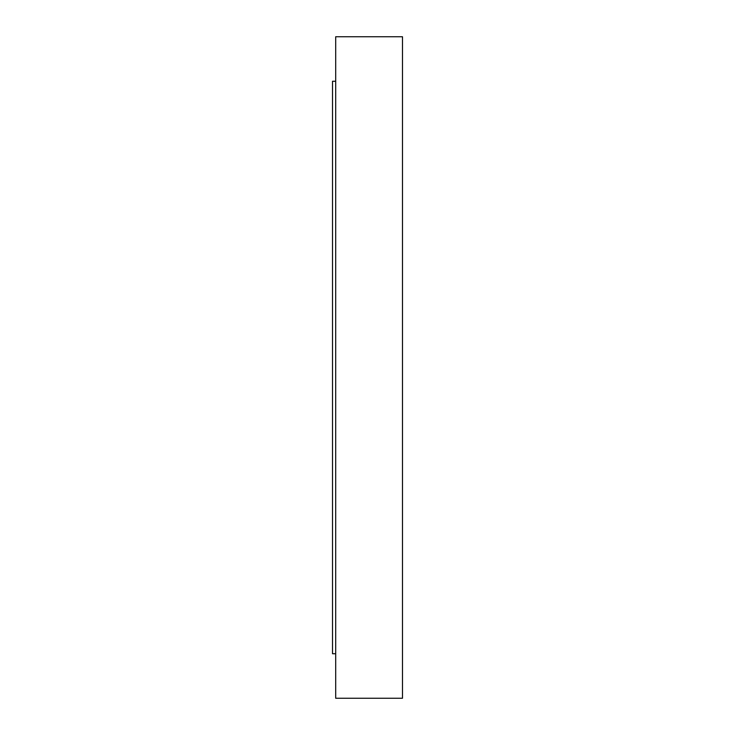 <?xml version="1.0" encoding="UTF-8"?>
<svg xmlns="http://www.w3.org/2000/svg" width="735" height="735" viewBox="0 0 735 735"><rect width="100%" height="100%" fill="white"/><g stroke="black" fill="none" stroke-linecap="round" stroke-linejoin="round"><path stroke-width="1.1" d="M335.693 81.273L332.514 81.273L332.514 653.727L335.693 653.727M402.486 698.25L402.486 36.75L335.693 36.75L335.693 698.25L402.486 698.25"/></g></svg>
